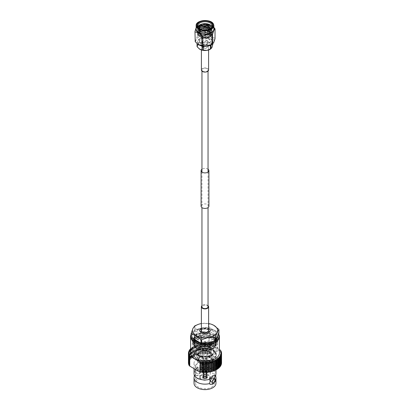 <?xml version="1.0" encoding="UTF-8"?>
<svg xmlns="http://www.w3.org/2000/svg" width="410" height="410" viewBox="0 0 410 410"><rect width="100%" height="100%" fill="white"/><g stroke="black" fill="none" stroke-linecap="round" stroke-linejoin="round"><path stroke-width="0.31" stroke-dasharray="2.05 1.54" d="M202.847 71.253A3.044 1.758 0 0 0 206.163 71.632A3.044 1.758 0 0 0 208.044 70.007A3.044 1.758 0 0 0 207.152 68.767A3.044 1.758 0 0 0 203.837 68.388A3.044 1.758 0 0 0 201.956 70.007A3.044 1.758 0 0 0 202.847 71.253M208.044 306.813A3.044 1.758 0 0 0 207.152 305.568A3.044 1.758 0 0 0 203.837 305.189A3.044 1.758 0 0 0 201.956 306.813M208.044 169.233A3.915 2.26 0 0 0 207.767 169.053A3.915 2.26 0 0 0 201.956 169.233M208.915 206.174A3.915 2.26 0 0 0 207.767 204.575A3.915 2.26 0 0 0 203.503 204.083A3.915 2.26 0 0 0 201.084 206.174M204.021 30.709A1.015 0.584 0 0 0 205.133 31.139A1.015 0.584 0 0 0 206.015 30.56A1.015 0.584 0 0 0 205.979 30.407A1.015 0.584 0 0 0 204.867 29.976A1.015 0.584 0 0 0 203.985 30.56A1.015 0.584 0 0 0 204.021 30.709M203.739 30.755A1.307 0.753 0 0 0 205.169 31.303A1.307 0.753 0 0 0 206.307 30.56A1.307 0.753 0 0 0 206.261 30.366A1.307 0.753 0 0 0 204.831 29.812A1.307 0.753 0 0 0 203.693 30.56A1.307 0.753 0 0 0 203.739 30.755M203.739 30.847A1.307 0.753 0 0 0 205.169 31.401A1.307 0.753 0 0 0 206.307 30.653A1.307 0.753 0 0 0 206.261 30.458A1.307 0.753 0 0 0 204.831 29.904A1.307 0.753 0 0 0 203.693 30.653A1.307 0.753 0 0 0 203.739 30.847M209.028 29.32A4.638 2.68 180 0 1 209.484 29.961A4.638 2.68 180 0 1 209.638 30.653A4.638 2.68 180 0 1 205.605 33.307A4.638 2.68 180 0 1 200.516 31.344A4.638 2.68 180 0 1 200.362 30.653A4.638 2.68 180 0 1 200.972 29.32M200.516 35.608A4.638 2.68 0 0 0 205.605 37.571A4.638 2.68 0 0 0 209.638 34.917A4.638 2.68 0 0 0 209.484 34.225A4.638 2.68 0 0 0 204.395 32.262A4.638 2.68 0 0 0 200.362 34.917A4.638 2.68 0 0 0 200.516 35.608M197.938 26.865A7.252 4.187 0 0 0 197.748 27.813A7.252 4.187 0 0 0 197.999 28.895L197.748 27.865L199.875 25.072L206.876 24.205L212.006 27.388L212.252 28.521L210.125 31.647L203.124 32.954L197.999 30.212L197.748 29.182L199.875 26.389L206.876 25.522L212.006 28.7L212.252 29.838L210.125 32.964L203.124 34.266L197.999 31.524L197.748 30.494L199.875 27.701L206.876 26.84L212.006 30.017L212.252 31.155L210.125 34.281L203.124 35.583L197.999 32.841L197.748 31.811L199.875 29.018L206.876 28.152L212.006 31.334L212.252 32.467L210.125 35.593L203.124 36.9L197.999 34.158L197.748 33.128L199.875 30.335L206.876 29.469L212.006 32.646L212.252 33.784L210.125 36.91L203.124 38.212L197.999 35.475L197.748 34.44L199.875 31.647L206.876 30.786L209.587 31.672A7.252 4.187 0 0 0 204.195 30.755C197.892 32.318 196.851 34.63 201.074 37.689L205.687 38.473C212.108 37.233 213.41 34.968 209.587 31.672M197.994 26.988L197.999 28.895M198.824 29.018L200.536 31.155L199.988 30.837L201.32 31.416A7.252 4.187 0 0 0 210.125 30.77A7.252 4.187 0 0 0 212.252 27.813A7.252 4.187 0 0 0 212.062 26.865M199.988 30.837L198.455 29.212L198.553 27.829M200.536 31.155L205.051 32.19L209.643 31.047L211.637 27.603M207.547 45.935A2.639 1.522 0 0 0 204.657 44.818A2.639 1.522 0 0 0 202.361 46.33A2.639 1.522 0 0 0 202.453 46.725A2.639 1.522 0 0 0 205.343 47.842A2.639 1.522 0 0 0 207.639 46.33A2.639 1.522 0 0 0 207.547 45.935M202.453 41.892A2.639 1.522 180 0 1 202.361 41.497A2.639 1.522 180 0 1 204.657 39.99A2.639 1.522 180 0 1 207.547 41.102A2.639 1.522 180 0 1 207.639 41.497A2.639 1.522 180 0 1 205.343 43.009A2.639 1.522 180 0 1 202.453 41.892M197.051 43.634L197.051 43.255A8.123 4.689 0 0 0 197.159 43.511A8.123 4.689 0 0 0 197.287 43.767L197.287 43.839M199.132 48.79A7.252 4.187 180 0 1 197.999 45.249A7.252 4.187 180 0 1 203.124 42.286A7.252 4.187 180 0 1 210.125 43.368A7.252 4.187 180 0 1 212.006 45.249A7.252 4.187 180 0 1 212.006 47.411A7.252 4.187 180 0 1 210.837 48.816M212.949 43.66L212.949 41.343A8.123 4.689 0 0 0 212.713 40.831L212.713 44.013A8.123 4.689 180 0 1 212.846 44.27A8.123 4.689 180 0 1 212.949 44.526M201.725 45.925L199.875 44.413A7.252 4.187 180 0 1 197.999 42.532A7.252 4.187 180 0 1 197.999 40.37A7.252 4.187 180 0 1 199.163 38.965A7.252 4.187 180 0 1 203.124 37.407A7.252 4.187 180 0 1 210.125 38.494A7.252 4.187 180 0 1 210.837 38.965A7.252 4.187 180 0 1 212.006 42.532A7.252 4.187 180 0 1 206.876 45.495L204.482 46.268M209.546 45.577L206.876 45.495A7.252 4.187 0 0 1 199.875 44.413L197.287 43.767M213.846 29.069A8.846 5.104 0 0 0 213.543 27.747A8.846 5.104 0 0 0 203.847 24.006A8.846 5.104 0 0 0 196.154 29.069M212.354 44.131A9.133 5.274 180 0 0 213.825 42.368A9.133 5.274 0 0 0 213.825 39.637A9.133 5.274 0 0 0 211.457 37.274A9.133 5.274 0 0 0 202.637 35.906A9.133 5.274 0 0 0 196.175 39.637A9.133 5.274 0 0 0 197.61 44.101M214.773 28.351L215.035 38.653M199.721 42.266A5.463 3.157 0 0 0 205.712 44.582A5.463 3.157 0 0 0 210.463 41.451A5.463 3.157 0 0 0 210.279 40.636A5.463 3.157 0 0 0 204.288 38.325A5.463 3.157 0 0 0 199.537 41.451A5.463 3.157 0 0 0 199.721 42.266M199.721 41.82A5.463 3.157 0 0 0 205.712 44.131A5.463 3.157 0 0 0 210.463 41A5.463 3.157 0 0 0 210.279 40.185A5.463 3.157 0 0 0 204.288 37.874A5.463 3.157 0 0 0 199.537 41A5.463 3.157 0 0 0 199.721 41.82M203.083 28.213L206.876 28.316L212.006 31.498L212.252 32.631L210.125 35.762L203.124 37.064L197.999 34.322L197.748 33.292L199.875 30.499L206.876 29.633L212.006 32.81L212.252 33.948L210.125 37.074L203.124 38.376L197.999 35.639L197.748 34.609L199.875 31.811L204.195 30.755M210.643 28.546L212.006 30.181L212.252 31.319L210.125 34.445L203.124 35.747L197.999 33.005L197.748 31.975L199.875 29.182L202.022 28.398M207.373 25.789L212.006 28.864L212.252 30.002L210.125 33.128L203.124 34.43L197.999 31.693L197.748 30.658L199.875 27.865L202.022 27.086M204.262 26.809L205.769 26.85M207.373 27.106L209.336 27.767M209.997 25.487L212.006 27.552L212.252 28.685L210.125 31.811L203.124 33.118L197.999 30.376L197.748 29.346L199.875 26.553L202.022 25.768M201.32 31.416L197.999 29.059L197.999 27.004M199.675 28.756A7.252 4.187 0 0 0 199.875 28.879A7.252 4.187 0 0 0 210.125 28.879A7.252 4.187 0 0 0 210.325 28.756M203.985 28.039A4.638 2.68 180 0 1 206.015 28.039M197.389 35.921L198.107 35.506L198.107 25.774L197.389 26.189L197.389 35.921L196.175 39.637L194.965 41.149M207.163 34.107L208.147 34.255L208.147 24.528L207.163 24.374L207.163 34.107L202.637 35.906L198.107 35.506M214.773 38.084L211.457 37.274L208.147 34.255M213.846 27.752A9.133 5.274 0 0 0 212.354 25.938A9.133 5.274 0 0 0 211.457 25.338A9.133 5.274 0 0 0 202.637 23.975A9.133 5.274 0 0 0 197.646 25.938A9.133 5.274 0 0 0 196.175 27.701A9.133 5.274 0 0 0 196.154 27.752M208.147 24.528L211.457 25.338L213.846 27.301M198.107 25.774L202.637 23.975L207.163 24.374M196.175 27.701L197.646 25.938M212.949 41.343L212.006 42.532L211.058 45.423M207.542 37.843A8.123 4.689 0 0 0 206.655 37.71L206.655 40.892A8.123 4.689 180 0 1 207.542 41.031L207.542 37.843L210.125 38.494L212.713 40.831M199.593 38.801A8.123 4.689 0 0 0 198.942 39.175L198.942 42.358A8.123 4.689 180 0 1 199.593 41.984L199.593 38.801L203.124 37.407L206.655 37.71M197.051 43.255L197.999 40.37L199.163 38.965M198.942 42.358L197.999 45.249L197.051 46.438M206.655 40.892L203.124 42.286L199.593 41.984M212.713 44.013L210.125 43.368L207.542 41.031M211.017 28.254L211.206 29.182L209.387 31.877L203.396 33.025L199.009 30.714L198.794 29.838L199.306 28.505M204.411 26.583L205.62 26.629M210.448 28.679L211.206 30.494L209.387 33.195L203.396 34.343L199.009 32.026L198.794 31.155L200.213 29.023M203.985 27.916L206.015 27.988M209.459 29.161L210.991 30.832L211.206 31.811L209.387 34.512L203.396 35.655L199.009 33.343L198.794 32.467L200.613 30.104L206.604 29.397L210.991 32.149L211.206 33.128L209.387 35.824L203.396 36.972L199.009 34.66L198.794 33.784L200.613 31.416L206.604 30.709L210.991 33.461L211.206 34.44L209.387 37.141L203.396 38.289L201.074 37.689M198.86 28.146L198.799 28.664L198.876 28.157M210.96 28.3L211.206 29.346L209.387 32.041L203.396 33.19L199.009 30.878L198.794 30.002L199.388 28.567M204.298 26.752L205.733 26.804M210.35 28.741L211.206 30.658L209.387 33.359L203.396 34.507L199.009 32.19L198.794 31.319L200.372 29.089M203.452 28.126L208.06 28.639M209.295 29.223L210.991 30.996L211.206 31.975L209.387 34.676L203.396 35.819L199.009 33.507L198.794 32.631L200.613 30.268L206.604 29.561L210.991 32.313L211.206 33.292L209.387 35.993L203.396 37.136L199.009 34.824L198.794 33.948L200.613 31.58L206.604 30.873L210.991 33.625L211.206 34.609L209.387 37.305L205.687 38.473M204.052 27.132A1.015 0.584 180 0 1 204.954 26.752A1.015 0.584 180 0 1 205.912 27.081M201.402 70.007A3.598 2.076 180 0 1 204.528 67.952A3.598 2.076 180 0 1 208.475 69.474A3.598 2.076 180 0 1 208.598 70.007M208.475 45.792A3.598 2.076 180 0 1 208.598 46.33A3.598 2.076 180 0 1 205.471 48.39A3.598 2.076 180 0 1 201.525 46.868A3.598 2.076 180 0 1 201.402 46.33A3.598 2.076 180 0 1 204.528 44.27A3.598 2.076 180 0 1 208.475 45.792M203.339 378.353A2.347 1.358 180 0 1 202.653 377.395A2.347 1.358 180 0 1 204.103 376.144A2.347 1.358 180 0 1 206.66 376.436A2.347 1.358 180 0 1 207.347 377.395A2.347 1.358 180 0 1 205.897 378.65A2.347 1.358 180 0 1 203.339 378.353M203.339 350.324A2.347 1.358 180 0 1 202.653 349.366A2.347 1.358 180 0 1 204.103 348.111A2.347 1.358 180 0 1 206.66 348.403A2.347 1.358 180 0 1 207.347 349.366A2.347 1.358 180 0 1 205.897 350.617A2.347 1.358 180 0 1 203.339 350.324M196.026 354.542A12.689 7.324 180 0 1 192.31 349.366A12.689 7.324 180 0 1 200.147 342.596A12.689 7.324 180 0 1 213.974 344.185A12.689 7.324 180 0 1 217.689 349.366A12.689 7.324 180 0 1 209.853 356.131A12.689 7.324 180 0 1 196.026 354.542M193.059 338.593A12.689 7.324 180 0 1 192.31 336.118A12.689 7.324 180 0 1 200.147 329.348A12.689 7.324 180 0 1 213.974 330.937A12.689 7.324 180 0 1 217.684 335.923M191.321 337.594A13.914 8.036 180 0 1 192.931 332.12A13.914 8.036 180 0 1 214.84 330.439A13.914 8.036 180 0 1 217.069 332.12A13.914 8.036 180 0 1 218.499 334.165M191.075 334.555A14.406 8.318 180 0 1 192.505 332.546A14.406 8.318 180 0 1 215.183 330.803A14.406 8.318 180 0 1 217.495 332.546A14.406 8.318 180 0 1 218.602 333.945M190.594 352.974A14.406 8.318 180 0 1 199.485 345.287A14.406 8.318 180 0 1 215.183 347.091A14.406 8.318 180 0 1 219.406 352.974M211.668 387.142A9.425 5.443 0 0 0 214.425 383.294A9.425 5.443 0 0 0 208.608 378.266A9.425 5.443 0 0 0 198.337 379.445A9.425 5.443 0 0 0 195.575 383.294A9.425 5.443 0 0 0 201.392 388.321A9.425 5.443 0 0 0 211.668 387.142M198.337 362.394A9.425 5.443 180 0 1 211.668 362.394A9.425 5.443 180 0 1 214.425 366.243A9.425 5.443 180 0 1 211.668 370.092A9.425 5.443 180 0 1 201.392 371.27A9.425 5.443 180 0 1 195.575 366.243A9.425 5.443 180 0 1 198.337 362.394L199.157 361.922A8.267 4.771 180 0 1 210.842 361.922A8.267 4.771 180 0 1 210.842 368.672A8.267 4.771 180 0 1 199.157 368.672A8.267 4.771 180 0 1 199.157 361.922L198.337 362.394M215.962 383.294A10.962 6.329 0 0 0 209.197 377.446A10.962 6.329 0 0 0 197.246 378.814A10.962 6.329 0 0 0 194.038 383.294M194.248 376.585A10.962 6.329 180 0 1 194.924 375.324L195.365 375.78A4.874 2.814 -60 0 1 194.924 375.406C195.288 375.975 196.067 375.914 197.246 375.217L200.68 371.998A10.962 6.329 180 0 1 215.752 376.585M200.68 372.085A4.874 2.814 -60 0 1 197.804 375.539A4.874 2.814 -60 0 1 195.365 375.78M197.804 373.336A2.173 1.256 -60 0 1 196.713 373.443A2.173 1.256 -60 0 1 196.38 371.701A2.173 1.256 -60 0 1 197.804 369.784A2.173 1.256 -60 0 1 198.891 369.676A2.173 1.256 -60 0 1 199.224 371.419A2.173 1.256 -60 0 1 197.804 373.336M196.077 368.79A2.173 1.256 120 0 0 194.658 370.707A2.173 1.256 120 0 0 194.991 372.449A2.173 1.256 120 0 0 196.077 372.341A2.173 1.256 120 0 0 197.502 370.425A2.173 1.256 120 0 0 197.169 368.682A2.173 1.256 120 0 0 196.077 368.79M209.32 379.342A4.874 2.814 -60 0 1 212.201 375.893A4.874 2.814 -60 0 1 214.635 375.652A4.874 2.814 -60 0 1 214.727 375.709M211.109 381.756A2.173 1.256 120 0 0 212.201 381.648A2.173 1.256 120 0 0 213.62 379.732A2.173 1.256 120 0 0 213.287 377.984M208.69 367.427A5.222 3.013 180 0 1 203.001 368.077A5.222 3.013 180 0 1 199.778 365.295A5.222 3.013 180 0 1 201.31 363.163A5.222 3.013 180 0 1 206.999 362.512A5.222 3.013 180 0 1 210.222 365.295A5.222 3.013 180 0 1 208.69 367.427M212.754 367.632A10.962 6.329 180 0 1 200.803 369A10.962 6.329 180 0 1 194.038 363.152A10.962 6.329 180 0 1 197.246 358.678A10.962 6.329 180 0 1 209.197 357.305A10.962 6.329 180 0 1 215.962 363.152A10.962 6.329 180 0 1 212.754 367.632M215.962 373.612A10.962 6.329 0 0 0 200.68 367.796L200.075 367.247L197.246 367.263L194.924 371.117A10.962 6.329 0 0 0 194.038 373.612M189.738 366.089L189.835 366.115A16.01 9.24 180 0 1 189.41 365.259A16.01 9.24 180 0 1 189.133 364.377A16.01 9.24 180 0 1 189 363.491A16.01 9.24 180 0 1 189.02 362.599A16.01 9.24 180 0 1 189.189 361.707A16.01 9.24 180 0 1 189.502 360.836A16.01 9.24 180 0 1 189.963 359.98A16.01 9.24 180 0 1 190.563 359.16A16.01 9.24 180 0 1 191.301 358.371A16.01 9.24 180 0 1 192.162 357.633A16.01 9.24 180 0 1 193.146 356.941A16.01 9.24 180 0 1 194.243 356.31A16.01 9.24 180 0 1 195.437 355.742A16.01 9.24 180 0 1 196.718 355.244A16.01 9.24 180 0 1 198.081 354.819A16.01 9.24 180 0 1 199.506 354.476A16.01 9.24 180 0 1 200.982 354.209A16.01 9.24 180 0 1 202.494 354.025A16.01 9.24 180 0 1 204.031 353.927A16.01 9.24 180 0 1 205.579 353.917A16.01 9.24 180 0 1 207.122 353.994A16.01 9.24 180 0 1 208.644 354.153A16.01 9.24 180 0 1 210.13 354.399A16.01 9.24 180 0 1 210.458 354.465L210.243 344.287L219.406 349.448M189.953 366.304A16.01 9.24 180 0 1 189.835 366.115L189.569 365.925M188.954 365.125L189.41 365.259L188.81 364.772M210.079 354.081L209.602 353.594L209.602 344.318L210.079 344.292L210.243 354.25M188.446 362.609A16.559 9.558 180 0 1 188.457 362.378L189.02 362.599L188.498 362.015A16.559 9.558 180 0 1 188.6 361.461L189.189 361.707L188.697 361.102A16.559 9.558 180 0 1 188.897 360.554L189.502 360.836L189.056 360.2A16.559 9.558 180 0 1 189.343 359.662L189.963 359.98L189.558 359.324A16.559 9.558 180 0 1 189.938 358.806L190.563 359.16L190.209 358.478A16.559 9.558 180 0 1 190.671 357.986L191.301 358.371L190.998 357.674A16.559 9.558 180 0 1 191.537 357.212L192.162 357.633L191.916 356.92A16.559 9.558 180 0 1 192.531 356.485L193.146 356.941L192.956 356.218A16.559 9.558 180 0 1 193.643 355.818L194.243 356.31L194.109 355.578A16.559 9.558 180 0 1 194.858 355.219L195.437 355.742L195.36 355.004A16.559 9.558 180 0 1 196.17 354.691L196.718 355.244L196.708 354.501A16.559 9.558 180 0 1 197.558 354.235L198.081 354.819L198.127 354.081A16.559 9.558 180 0 1 199.024 353.861L199.506 354.476L199.614 353.738A16.559 9.558 180 0 1 200.541 353.569L200.982 354.209L201.151 353.476A16.559 9.558 180 0 1 202.099 353.364L202.494 354.025L202.719 353.307A16.559 9.558 180 0 1 203.688 353.246L204.031 353.927L204.313 353.225A16.559 9.558 180 0 1 205.287 353.215L205.579 353.917L205.912 353.23A16.559 9.558 180 0 1 206.881 353.276L207.122 353.994L207.506 353.328A16.559 9.558 180 0 1 208.459 353.425L208.644 354.153L209.074 353.512A16.559 9.558 180 0 1 209.602 353.594M220.749 350.791L220.749 360.098L220.052 360.006A16.01 9.24 180 0 1 220.395 360.621A16.01 9.24 180 0 1 220.749 361.487A16.01 9.24 180 0 1 220.954 362.373A16.01 9.24 180 0 1 221.005 363.265A16.01 9.24 180 0 1 220.913 364.157A16.01 9.24 180 0 1 220.672 365.038A16.01 9.24 180 0 1 220.283 365.904A16.01 9.24 180 0 1 219.755 366.745A16.01 9.24 180 0 1 219.083 367.55A16.01 9.24 180 0 1 218.284 368.313A16.01 9.24 180 0 1 217.361 369.031A16.01 9.24 180 0 1 216.321 369.692A16.01 9.24 180 0 1 215.173 370.291A16.01 9.24 180 0 1 213.933 370.824L213.958 370.814M220.749 360.098L220.395 360.621L221.005 360.328A16.559 9.558 180 0 1 221.226 360.872L220.749 361.487L221.338 361.231A16.559 9.558 180 0 1 221.467 361.784L220.954 362.373L221.523 362.148A16.559 9.558 180 0 1 221.554 362.707L221.005 363.265L221.549 363.07M209.074 353.512L209.074 344.236A16.559 9.558 180 0 1 209.602 344.318M209.074 344.236L208.644 343.975A16.01 9.24 180 0 1 210.13 344.215L210.079 344.292M210.243 344.287L210.13 344.215A16.01 9.24 180 0 1 210.458 344.282M210.458 354.465L220.052 360.006M190.594 348.941A16.01 9.24 180 0 1 191.301 348.192A16.01 9.24 180 0 1 192.162 347.449A16.01 9.24 180 0 1 192.203 347.419A16.01 9.24 180 0 1 193.146 346.763A16.01 9.24 180 0 1 194.243 346.127A16.01 9.24 180 0 1 195.437 345.563A16.01 9.24 180 0 1 196.718 345.061A16.01 9.24 180 0 1 198.081 344.636A16.01 9.24 180 0 1 199.506 344.292A16.01 9.24 180 0 1 200.982 344.026A16.01 9.24 180 0 1 202.494 343.841A16.01 9.24 180 0 1 204.031 343.744A16.01 9.24 180 0 1 205.579 343.734A16.01 9.24 180 0 1 207.122 343.811A16.01 9.24 180 0 1 208.644 343.975L208.459 353.425M220.395 350.437L220.395 360.621M210.13 344.215L210.13 354.399M189.835 355.936L189.835 366.115M188.636 364.223L189.133 364.377L188.549 363.86M188.467 363.301L189 363.491L188.446 362.942M221.492 363.634L220.913 364.157L221.421 363.993M221.272 364.546L220.672 365.038L221.144 364.9M220.898 365.443L220.283 365.904L220.708 365.792M220.375 366.32L220.134 366.653M219.714 367.16L219.411 367.478M218.909 367.96L218.561 368.257M217.982 368.708L217.582 368.99M216.926 369.405L216.485 369.661M188.457 353.102L188.457 362.378M188.498 362.015L188.498 353.056M188.6 352.185L188.6 361.461M188.697 361.102L188.697 352.072M188.897 351.278L188.897 360.554M189.056 360.2L189.056 351.114M189.343 350.386L189.343 359.662M189.558 359.324L189.558 350.181M189.938 349.53L189.938 358.806M190.209 358.478L190.209 349.289M190.594 348.787A16.559 9.558 180 0 1 190.671 348.71L190.671 357.986M190.998 357.674L190.998 348.397A16.559 9.558 180 0 1 191.537 347.936L191.537 357.212M191.916 356.92L191.916 347.644A16.559 9.558 180 0 1 192.531 347.208L192.531 356.485M192.956 356.218L192.956 346.942A16.559 9.558 180 0 1 193.643 346.542L193.643 355.818M194.109 355.578L194.109 346.301A16.559 9.558 180 0 1 194.858 345.943L194.858 355.219M195.36 355.004L195.36 345.727A16.559 9.558 180 0 1 196.17 345.415L196.17 354.691M196.708 354.501L196.708 345.225A16.559 9.558 180 0 1 197.558 344.959L197.558 354.235M198.127 354.081L198.127 344.805A16.559 9.558 180 0 1 199.024 344.584L199.024 353.861M199.614 353.738L199.614 344.461A16.559 9.558 180 0 1 200.541 344.292L200.541 353.569M201.151 353.476L201.151 344.2A16.559 9.558 180 0 1 202.099 344.087L202.099 353.364M202.719 353.307L202.719 344.031A16.559 9.558 180 0 1 203.688 343.969L203.688 353.246M204.313 353.225L204.313 343.949A16.559 9.558 180 0 1 205.287 343.944L205.287 353.215M205.912 353.23L205.912 343.954A16.559 9.558 180 0 1 206.881 344L206.881 353.276M207.506 353.328L207.506 344.051A16.559 9.558 180 0 1 208.459 344.149M221.005 360.328L221.005 351.052M221.226 351.831L221.226 360.872M221.338 361.231L221.338 351.954M221.467 352.81L221.467 361.784M221.523 362.148L221.523 352.872M190.998 348.397L190.671 348.71M192.162 357.633L192.162 347.449L191.537 347.936M192.956 346.942L192.531 347.208M194.109 346.301L193.643 346.542M195.36 345.727L194.858 345.943M196.708 345.225L196.17 345.415M198.127 344.805L197.558 344.959M199.614 344.461L199.024 344.584M201.151 344.2L200.541 344.292M202.719 344.031L202.099 344.087M204.313 343.949L203.688 343.969M205.912 343.954L205.287 343.944M207.506 344.051L206.881 344M215.445 379.742A10.962 6.329 180 0 1 215.076 380.311L214.43 382.248M194.924 375.324C195.883 373.361 195.883 371.962 194.924 371.117M209.32 383.719A4.874 2.814 120 0 0 209.761 384.088A4.874 2.814 120 0 0 209.833 384.129M213.482 382.822A4.874 2.814 120 0 0 215.076 380.398M200.68 367.796C199.721 369.753 199.721 371.158 200.68 371.998M215.076 380.311L214.327 378.589M200.68 367.708A4.874 2.814 120 0 0 200.239 367.339A4.874 2.814 120 0 0 194.924 371.029M215.814 339.952A12.689 7.324 180 0 1 213.841 341.376M201.899 343.221A12.689 7.324 180 0 1 200.71 343.011M216.321 359.508L216.321 369.692M215.173 360.108L215.173 370.291M217.361 358.847L217.361 369.031M218.284 358.13L218.284 368.313M219.083 357.366L219.083 367.55M219.755 356.562L219.755 366.745M220.283 355.721L220.283 365.904M220.672 354.855L220.672 365.038M220.913 353.973L220.913 364.157M221.005 353.082L221.005 363.265M220.954 352.19L220.954 362.373M220.749 351.308L220.749 361.487M208.644 343.975L208.644 354.153M207.122 343.811L207.122 353.994M205.579 343.734L205.579 353.917M204.031 343.744L204.031 353.927M202.494 343.841L202.494 354.025M200.982 344.026L200.982 354.209M199.506 344.292L199.506 354.476M198.081 344.636L198.081 354.819M196.718 345.061L196.718 355.244M195.437 345.563L195.437 355.742M194.243 346.127L194.243 356.31M193.146 346.763L193.146 356.941M191.301 348.192L191.301 358.371M190.563 348.977L190.563 359.16M189.963 349.802L189.963 359.98M189.502 350.652L189.502 360.836M189.189 351.524L189.189 361.707M189.02 352.415L189.02 362.599M189 353.307L189 363.491M189.133 354.199L189.133 364.377M189.41 355.075L189.41 365.259M213.933 360.641L213.933 370.824M205.881 362.194L205.082 362.261L206.245 364.27L205.881 362.194M206.65 363.644L205.963 361.753L206.65 361.748C207.475 363.127 207.475 363.757 206.65 363.644L207.127 363.762L206.245 364.27L206.245 365.956A1.245 0.717 180 0 1 205.933 366.432A1.245 0.717 180 0 1 204.118 366.463A1.245 0.717 180 0 1 204.067 366.432A1.245 0.717 180 0 1 203.755 365.956A1.245 0.717 180 0 1 204.523 365.289A1.245 0.717 180 0 1 205.881 365.443A1.245 0.717 180 0 1 206.245 365.956M204.118 360.472L203.913 360.354A1.537 0.887 180 0 1 203.913 359.098A1.537 0.887 180 0 1 206.086 359.098A1.537 0.887 180 0 1 206.086 360.354A1.537 0.887 180 0 1 203.913 360.354L204.118 360.472A1.245 0.717 0 0 0 205.881 360.472A1.245 0.717 0 0 0 206.245 359.959A1.245 0.717 0 0 0 205.881 359.452A1.245 0.717 0 0 0 204.523 359.293A1.245 0.717 0 0 0 203.755 359.959A1.245 0.717 0 0 0 204.118 360.472M206.466 369.641L206.937 369.369L206.286 376.749L205.928 376.954L206.466 369.641L206.209 369.056L205.83 369.272L205.84 376.903L206.199 376.698L206.302 369L206.65 368.8L206.937 369.369A2.332 1.348 180 0 1 207.337 370.122A2.332 1.348 180 0 1 207.332 370.184A2.332 1.348 180 0 1 206.937 370.871L206.404 370.414L205.928 377.923L206.286 378.128L206.937 370.871L206.302 371.24A2.332 1.348 180 0 1 203.698 371.24L203.35 370.707L203.063 370.871A2.332 1.348 180 0 1 202.668 370.184A2.332 1.348 180 0 1 202.668 370.122A2.332 1.348 180 0 1 203.063 369.369L203.698 369A2.332 1.348 180 0 1 206.302 369L206.65 368.8M204.159 376.903L204.17 369.272L203.591 368.785L203.806 376.698L204.159 376.903A1.256 0.723 180 0 1 205.84 376.903M203.698 369L204.17 369.272L203.534 369.641L204.072 376.954L203.714 376.749L203.063 369.369L203.534 369.641M203.35 370.707L203.063 370.871L203.714 378.128L204.072 377.923A1.256 0.723 180 0 1 203.749 377.461A1.256 0.723 180 0 1 204.072 376.954M204.072 377.923L203.534 370.599L203.79 370.45L204.17 370.968L204.159 377.974L203.806 378.179L203.698 371.24L204.17 370.968M203.063 370.871L203.79 370.45M203.76 369.641A1.758 1.015 180 0 1 203.247 368.959A1.758 1.015 180 0 1 204.303 367.99A1.758 1.015 180 0 1 206.24 368.206A1.758 1.015 180 0 1 206.758 368.959A1.758 1.015 180 0 1 205.646 369.866A1.758 1.015 180 0 1 203.76 369.641M206.65 358.77A2.332 1.348 180 0 1 207.337 359.724A2.332 1.348 180 0 1 205.892 360.969A2.332 1.348 180 0 1 203.35 360.677A2.332 1.348 180 0 1 202.668 359.724A2.332 1.348 180 0 1 204.108 358.478A2.332 1.348 180 0 1 206.65 358.77M205.928 376.954A1.256 0.723 180 0 1 206.256 377.461A1.256 0.723 180 0 1 205.928 377.923M206.286 376.749A1.758 1.015 180 0 1 206.753 377.482A1.758 1.015 180 0 1 206.286 378.128M205.84 377.974L205.83 370.968L206.302 371.24L206.199 378.179L205.84 377.974A1.256 0.723 180 0 1 204.159 377.974M206.199 378.179A1.758 1.015 180 0 1 203.806 378.179M203.714 378.128A1.758 1.015 180 0 1 203.247 377.482A1.758 1.015 180 0 1 203.714 376.749M203.806 376.698A1.758 1.015 180 0 1 206.199 376.698M205.83 370.968L206.466 370.599L206.937 370.871M200.48 362.804A6.396 3.69 180 0 1 198.604 360.195A6.396 3.69 180 0 1 202.555 356.782A6.396 3.69 180 0 1 209.52 357.582A6.396 3.69 180 0 1 211.396 360.195A6.396 3.69 180 0 1 207.445 363.603A6.396 3.69 180 0 1 200.48 362.804M200.48 356.628A6.396 3.69 180 0 1 199.573 355.967A6.396 3.69 180 0 1 198.604 354.02A6.396 3.69 180 0 1 202.555 350.606A6.396 3.69 180 0 1 209.52 351.406A6.396 3.69 180 0 1 211.396 354.02A6.396 3.69 180 0 1 210.427 355.967A6.396 3.69 180 0 1 200.48 356.628M198.865 355.065A8.677 5.012 180 0 1 197.635 354.173A8.677 5.012 180 0 1 199.603 347.598A8.677 5.012 180 0 1 211.135 347.982A8.677 5.012 180 0 1 212.37 354.173A8.677 5.012 180 0 1 198.865 355.065M211.678 347.67A9.445 5.453 180 0 1 214.189 350.268A9.445 5.453 180 0 1 209.602 356.285A9.445 5.453 180 0 1 198.322 355.378A9.445 5.453 180 0 1 195.811 350.268A9.445 5.453 180 0 1 202.422 346.281A9.445 5.453 180 0 1 211.678 347.67M212.539 350.222A10.66 6.155 180 0 1 215.373 353.159A10.66 6.155 180 0 1 210.192 359.944A10.66 6.155 180 0 1 197.466 358.924A10.66 6.155 180 0 1 194.627 353.159A10.66 6.155 180 0 1 202.089 348.654A10.66 6.155 180 0 1 212.539 350.222A10.634 6.14 180 0 1 215.352 353.159A10.634 6.14 180 0 1 210.181 359.934A10.634 6.14 180 0 1 197.476 358.914A10.634 6.14 180 0 1 194.647 353.159A10.634 6.14 180 0 1 202.094 348.664A10.634 6.14 180 0 1 212.523 350.227M213.021 349.94A11.342 6.55 180 0 1 216.342 354.573A11.342 6.55 180 0 1 209.341 360.621A11.342 6.55 180 0 1 196.979 359.201A11.342 6.55 180 0 1 193.658 354.573A11.342 6.55 180 0 1 200.659 348.52A11.342 6.55 180 0 1 213.021 349.94M213.021 351.052A11.342 6.55 180 0 1 216.342 355.685A11.342 6.55 180 0 1 209.341 361.733A11.342 6.55 180 0 1 196.979 360.313A11.342 6.55 180 0 1 193.658 355.685A11.342 6.55 180 0 1 200.659 349.633A11.342 6.55 180 0 1 213.021 351.052M210.714 352.385A8.077 4.664 180 0 1 213.077 355.685A8.077 4.664 180 0 1 208.09 359.995A8.077 4.664 180 0 1 199.286 358.981A8.077 4.664 180 0 1 196.923 355.685A8.077 4.664 180 0 1 201.91 351.375A8.077 4.664 180 0 1 210.714 352.385M210.714 356.28A8.077 4.664 180 0 1 213.077 359.58A8.077 4.664 180 0 1 213.072 359.734A8.077 4.664 180 0 1 207.967 363.916A8.077 4.664 180 0 1 199.286 362.876A8.077 4.664 180 0 1 196.928 359.734A8.077 4.664 180 0 1 196.923 359.58A8.077 4.664 180 0 1 201.91 355.27A8.077 4.664 180 0 1 210.714 356.28M212.892 345.128A11.162 6.442 180 0 1 216.162 349.684A11.162 6.442 180 0 1 209.269 355.634A11.162 6.442 180 0 1 197.107 354.24A11.162 6.442 180 0 1 193.838 349.684A11.162 6.442 180 0 1 200.731 343.729A11.162 6.442 180 0 1 212.892 345.128M212.892 350.012A11.162 6.442 180 0 1 216.162 354.568A11.162 6.442 180 0 1 209.269 360.523A11.162 6.442 180 0 1 197.107 359.124A11.162 6.442 180 0 1 193.838 354.568A11.162 6.442 180 0 1 200.731 348.618A11.162 6.442 180 0 1 212.892 350.012M198.322 355.429A9.445 5.453 180 0 1 195.811 350.319A9.445 5.453 180 0 1 202.422 346.327A9.445 5.453 180 0 1 211.678 347.721A9.445 5.453 180 0 1 214.189 350.319A9.445 5.453 180 0 1 209.602 356.336A9.445 5.453 180 0 1 198.322 355.429M210.007 351.678A7.083 4.09 180 0 1 211.734 355.829A7.083 4.09 180 0 1 199.993 357.458A7.083 4.09 180 0 1 198.266 355.829A7.083 4.09 180 0 1 201.305 351.083A7.083 4.09 180 0 1 210.007 351.678M211.135 348.034A8.677 5.012 180 0 1 213.256 353.118A8.677 5.012 180 0 1 198.865 355.116A8.677 5.012 180 0 1 196.744 353.118A8.677 5.012 180 0 1 200.469 347.301A8.677 5.012 180 0 1 211.135 348.034M200.48 357.182A6.396 3.69 180 0 1 198.604 354.568A6.396 3.69 180 0 1 202.555 351.16A6.396 3.69 180 0 1 209.52 351.959A6.396 3.69 180 0 1 211.396 354.568A6.396 3.69 180 0 1 207.445 357.981A6.396 3.69 180 0 1 200.48 357.182M200.48 352.292A6.396 3.69 180 0 1 198.604 349.684A6.396 3.69 180 0 1 202.555 346.271A6.396 3.69 180 0 1 209.52 347.07A6.396 3.69 180 0 1 211.396 349.684A6.396 3.69 180 0 1 207.445 353.092A6.396 3.69 180 0 1 200.48 352.292M201.771 332.864A4.059 2.342 0 0 0 202.13 333.099L201.31 332.623L202.13 333.099A4.059 2.342 0 0 0 207.87 333.099A4.059 2.342 0 0 0 208.229 332.864M201.377 328.323A5.222 3.013 180 0 1 208.623 328.323M208.623 330.383A4.059 2.342 0 0 0 207.87 329.784A4.059 2.342 0 0 0 201.377 330.383M202.13 346.137A4.059 2.342 180 0 1 200.941 344.477A4.059 2.342 180 0 1 203.447 342.314A4.059 2.342 180 0 1 207.87 342.821A4.059 2.342 180 0 1 209.059 344.477A4.059 2.342 180 0 1 206.553 346.645A4.059 2.342 180 0 1 202.13 346.137M212.472 330.921A10.568 6.099 180 0 1 215.568 335.236A10.568 6.099 180 0 1 209.044 340.869A10.568 6.099 180 0 1 197.528 339.547A10.568 6.099 180 0 1 194.432 335.236A10.568 6.099 180 0 1 200.956 329.599A10.568 6.099 180 0 1 212.472 330.921M195.35 339.916A10.568 6.099 180 0 1 194.432 337.43A10.568 6.099 180 0 1 196.646 333.694A10.568 6.099 180 0 1 212.472 333.115A10.568 6.099 180 0 1 213.354 333.694A10.568 6.099 180 0 1 215.568 337.43A10.568 6.099 180 0 1 212.826 341.53M209.156 343.037A10.568 6.099 180 0 1 200.69 343.001M216.454 339.27L213.323 342.996L206.963 344.943C203.032 345.363 199.614 344.825 196.697 343.329L193.141 339.07L195.503 334.545L204.303 331.931L213.728 334.063L217.023 337.348M216.629 338.194L216.393 337.23L216.562 338.368M217.274 337.978L216.372 342.417L211.345 345.773A12.689 7.324 180 0 1 201.992 346.547L211.996 344.743L216.664 339.003M198.435 349.832A11.367 6.565 180 0 1 196.964 349.12A11.367 6.565 180 0 1 196.964 339.839A11.367 6.565 180 0 1 213.036 339.839A11.367 6.565 180 0 1 211.565 349.832A11.367 6.565 180 0 1 198.435 349.832L196.692 349.002C194.396 347.629 193.315 345.984 193.448 344.077C194.417 340.044 198.419 337.907 205.456 337.671C201.141 337.138 197.538 337.681 194.647 339.311A12.689 7.324 180 0 1 202.581 336.354L196.026 338.204L192.31 343.17L196.026 348.141L205 350.073L213.974 347.716L217.689 342.324L213.974 336.933L205 334.575L196.026 336.513L192.31 341.479L196.026 346.45L205 348.382L213.974 346.025L217.689 340.633L213.974 335.242L205 332.884L196.026 334.821L192.31 339.787L196.026 344.759L201.992 346.547M194.647 339.311L192.31 343.375L196.026 348.346L205 350.278L213.974 347.921L217.689 342.529L213.974 337.138L205 334.78L196.026 336.718L192.31 341.684L196.026 346.655L205 348.587L213.974 346.23L217.689 340.838L213.974 335.447L205 333.089L196.026 335.026L192.31 339.992L196.026 344.964C200.664 347.224 205.769 347.495 211.345 345.773M198.189 349.735L205.046 350.965L211.975 349.668L217.233 344.39L213.815 338.609C210.699 336.784 206.953 336.031 202.581 336.354M218.776 329.414L218.776 332.935A14.34 8.282 180 0 1 218.925 333.248M208.987 323.762A14.34 8.282 0 0 0 208.439 323.674L208.439 327.195A14.34 8.282 180 0 1 208.987 327.277L208.987 323.762L211.924 324.443M194.658 325.976L194.658 329.496A14.34 8.282 180 0 1 195.063 329.266L195.063 325.745M208.623 323.551A12.561 7.252 0 0 0 201.751 323.49A12.561 7.252 0 0 0 201.377 323.551M191.075 337.22L194.658 329.496M197.907 324.505L201.751 323.49L208.439 323.674M195.063 329.266L208.439 327.195M208.987 327.277L218.776 332.935M193.448 344.077L196.826 348.838L205 350.581L213.174 348.418L216.562 343.483L213.174 338.552L205 336.39L196.826 338.132L193.438 342.637L196.826 347.147L205 348.889L213.174 346.727L216.562 341.791L213.174 336.861L205 334.698L196.826 336.441L193.438 340.946L196.826 345.456L205 347.198L213.174 345.035L216.562 340.1L213.174 335.17L205 333.007L196.826 334.75L193.438 339.255L196.826 343.764L205 345.507L213.174 343.344L216.48 339.239M216.562 338.342L216.393 337.23M205.456 337.671L196.826 339.398L193.438 343.908L196.826 348.418L205 350.16L213.174 347.993L216.562 343.062L213.174 338.132L205 335.964L196.826 337.707L193.438 342.217L196.826 346.727L205 348.469L213.174 346.301L216.562 341.371L213.174 336.441L205 334.273L196.826 336.015L193.438 340.526L196.826 345.035L205 346.778L213.174 344.61L216.562 339.68L213.174 334.75L205 332.582L196.826 334.324L193.438 338.834L196.826 343.344L205 345.087L206.963 344.943M208.044 305.675A3.623 2.091 0 0 0 207.562 305.332A3.623 2.091 0 0 0 201.956 305.675M208.623 330.496A3.623 2.091 0 0 0 207.562 329.015A3.623 2.091 0 0 0 203.611 328.559A3.623 2.091 0 0 0 201.377 330.496M196.154 25.681A8.846 5.104 180 0 1 203.847 20.618A8.846 5.104 180 0 1 213.543 24.359M208.485 379.409A4.93 2.844 180 0 1 201.515 379.409A4.93 2.844 180 0 1 201.515 375.381A4.93 2.844 180 0 1 208.485 375.381A4.93 2.844 180 0 1 208.485 379.409M201.31 375.027A5.222 3.013 0 0 0 199.778 377.159A5.222 3.013 0 0 0 203.001 379.942A5.222 3.013 0 0 0 208.69 379.291A5.222 3.013 0 0 0 210.222 377.159A5.222 3.013 0 0 0 206.999 374.376A5.222 3.013 0 0 0 201.31 375.027M210.156 357.218A7.288 4.208 180 0 1 210.156 363.168A7.288 4.208 180 0 1 199.844 363.168A7.288 4.208 180 0 1 199.844 357.218A7.288 4.208 180 0 1 210.156 357.218M208.044 70.007L208.044 71.114M208.044 172.072L208.044 207.593M201.956 70.007L201.956 71.114M201.956 172.072L201.956 207.593M206.015 29.925L206.015 30.56M209.638 30.653L209.638 34.917M209.643 31.047L210.125 30.77M202.361 41.497L202.361 46.33M210.463 41.451L210.463 41M197.748 27.813L197.748 25.917M212.252 27.813L212.252 25.917M199.537 41.451L199.537 41M207.639 41.497L207.639 46.33M210.125 28.879L210.535 28.639M199.875 28.879L199.465 28.639M200.362 30.653L200.362 34.917M203.985 29.925L203.985 30.56M208.598 49.964L208.598 46.33M201.402 49.964L201.402 46.33M202.653 349.366L202.653 377.395M192.31 336.118L192.31 349.366M217.069 332.12L217.495 332.546M214.425 366.243L214.425 383.294M210.842 361.922L211.668 362.394M196.713 373.443L194.991 372.449M210.222 365.295L210.222 377.159L208.634 379.424C206.553 380.465 204.349 380.567 202.007 379.737C200.51 379.045 199.772 378.184 199.778 377.159L199.778 365.295M194.038 368.667L194.038 363.152M215.962 369.938L215.962 363.152M195.575 366.243L195.575 383.294M198.891 369.676L197.169 368.682M192.931 332.12L192.505 332.546M217.689 336.118L217.689 349.366M207.347 349.366L207.347 377.395M205.963 361.753L205.082 362.261M205.933 366.432L205 367.042L204.067 366.432M203.749 377.461L203.247 368.959M203.755 359.959L203.755 365.956M207.337 359.724L207.337 370.122M202.668 359.724L202.668 370.122M206.245 359.959L206.245 363.034M206.753 377.482L207.332 370.184M203.247 377.482L202.668 370.184M206.256 377.461L206.758 368.959M203.596 370.414L203.14 370.676M206.409 368.785L205.958 369.051M198.604 354.02L198.604 360.195M199.573 355.967L197.635 354.173M214.189 350.268L215.373 353.159M216.342 354.573L216.342 355.685M213.077 355.685L213.077 359.58M213.072 359.734C213.149 363.993 204.047 366.099 199.45 363.209C197.886 362.291 197.046 361.128 196.928 359.734M196.923 355.685L196.923 359.58M193.658 354.573L193.658 355.685M195.811 350.268L194.627 353.159M210.427 355.967L212.37 354.173M211.396 354.02L211.396 360.195M216.162 349.684L216.162 354.568M195.811 350.319L194.647 353.159M211.734 355.829L213.256 353.118M198.604 349.684L198.604 354.568M211.396 349.684L211.396 354.568M198.266 355.829L196.744 353.118M214.189 350.319L215.352 353.159M193.838 349.684L193.838 354.568M200.941 331.439L200.941 344.477M215.568 335.236L215.568 337.43M213.354 333.694L214.773 334.75M211.565 349.832L211.975 349.668M196.646 333.694L195.503 334.545M194.432 335.236L194.432 337.43M209.059 331.439L209.059 344.477M207.87 333.099L208.69 332.623M193.438 344.328L193.438 343.908M216.562 343.483L216.562 343.062M193.438 342.637L193.438 342.217M216.562 341.791L216.562 341.371M193.438 340.946L193.438 340.526M216.562 340.1L216.562 339.68M193.438 339.255L193.438 338.834"/><path stroke-width="0.61" d="M201.956 207.593L201.956 306.813A3.044 1.758 0 0 0 202.847 308.059A3.044 1.758 0 0 0 206.163 308.438A3.044 1.758 0 0 0 208.044 306.813L208.044 207.593M201.956 169.233A3.915 2.26 0 0 0 201.084 170.652A3.915 2.26 0 0 0 202.232 172.251A3.915 2.26 0 0 0 206.496 172.738A3.915 2.26 0 0 0 208.915 170.652A3.915 2.26 0 0 0 208.044 169.233M201.084 170.652L201.084 206.174A3.915 2.26 0 0 0 202.232 207.773A3.915 2.26 0 0 0 206.496 208.26A3.915 2.26 0 0 0 208.915 206.174L208.915 170.652M205.912 27.081A1.015 0.584 180 0 1 205.948 27.132A1.015 0.584 180 0 1 205.979 27.188A1.015 0.584 180 0 1 206.015 27.337A1.015 0.584 180 0 1 205.133 27.921A1.015 0.584 180 0 1 204.021 27.49A1.015 0.584 180 0 1 203.985 27.337A1.015 0.584 180 0 1 204.052 27.132L204.595 26.301L205.42 26.327L204.595 26.301M197.435 26.614A7.831 4.52 180 0 1 202.976 21.079A7.831 4.52 180 0 1 212.564 24.272A7.831 4.52 180 0 1 210.535 28.639A7.831 4.52 180 0 1 199.465 28.639A7.831 4.52 180 0 1 197.435 26.614M210.325 28.756A7.252 4.187 0 0 0 212.252 25.917A7.252 4.187 0 0 0 212.006 24.836A7.252 4.187 0 0 0 204.052 21.766A7.252 4.187 0 0 0 197.748 25.917A7.252 4.187 0 0 0 197.999 26.998L199.875 25.235L206.876 24.369L209.997 25.487M212.062 26.865A7.252 4.187 0 0 0 212.006 26.727A7.252 4.187 0 0 0 204.877 23.626A7.252 4.187 0 0 0 197.938 26.865M211.637 27.603L211.509 27.224L204.692 24.036L197.994 26.988M197.287 43.839L197.287 46.95A8.123 4.689 180 0 1 197.159 46.694A8.123 4.689 180 0 1 197.051 46.438L197.051 43.634M203.345 50.071A8.123 4.689 180 0 1 202.458 49.938L202.458 46.75A8.123 4.689 0 0 0 203.345 46.889L203.345 50.071L206.876 50.374A7.252 4.187 180 0 0 210.837 48.816L211.058 48.605A8.123 4.689 180 0 1 210.407 48.98L210.407 45.797A8.123 4.689 0 0 0 211.058 45.423L211.058 48.605L212.006 47.411L212.949 43.66M195.227 41.718L194.965 31.416L195.227 41.718L198.542 44.731A9.133 5.274 0 0 0 207.363 46.094L211.893 44.295L211.893 34.563L207.363 34.163A9.133 5.274 0 0 0 213.825 30.432A9.133 5.274 0 0 0 213.846 27.752M196.154 27.752A9.133 5.274 0 0 0 196.175 30.432A9.133 5.274 0 0 0 198.542 32.795L195.227 31.985M196.457 30.386A8.846 5.104 0 0 0 206.153 34.132A8.846 5.104 0 0 0 213.846 29.069L213.846 25.681A8.846 5.104 180 0 1 206.153 30.745A8.846 5.104 180 0 1 196.457 27.004A8.846 5.104 180 0 1 196.154 25.681L196.154 29.069A8.846 5.104 0 0 0 196.457 30.386M202.837 45.694L201.853 45.541L201.853 35.813L202.837 35.962L202.837 45.694L207.363 46.094A9.133 5.274 180 0 0 212.354 44.131L213.825 42.368L215.035 38.653L215.035 28.92L213.825 30.432L212.611 34.148L212.611 43.88L211.893 44.295M202.022 28.398L203.083 28.213M202.022 27.086L204.262 26.809M205.769 26.85L207.373 27.106M209.336 27.767L210.643 28.546M202.022 25.768L207.373 25.789M197.999 26.998A7.252 4.187 0 0 0 199.675 28.756M200.972 29.32A4.638 2.68 180 0 1 203.985 28.039M206.015 28.039A4.638 2.68 180 0 1 209.028 29.32M197.61 44.101A9.133 5.274 0 0 0 197.646 44.131A9.133 5.274 0 0 0 198.542 44.731L201.853 45.541M201.853 35.813L198.542 32.795A9.133 5.274 0 0 0 207.363 34.163L202.837 35.962M215.035 28.92L213.846 27.301M194.965 31.416L196.175 27.701M211.893 34.563L212.611 34.148M204.482 46.268L203.345 46.889M202.458 46.75L201.725 45.925M210.407 45.797L209.546 45.577M210.407 48.98L206.876 50.374A7.252 4.187 180 0 1 199.875 49.287A7.252 4.187 180 0 1 199.163 48.816A7.252 4.187 180 0 1 199.132 48.79M197.287 46.95L199.875 49.287L202.458 49.938M198.553 27.829L200.613 26.158L206.604 25.446L211.017 28.254M199.306 28.505L200.613 27.47L204.411 26.583M205.62 26.629L206.604 26.763L210.448 28.679M200.213 29.023L203.985 27.916M206.015 27.988L209.459 29.161M198.876 28.157L200.613 26.322L206.604 25.615L210.96 28.3M199.388 28.567L200.613 27.634L204.298 26.752M205.733 26.804L210.35 28.741M200.372 29.089L203.452 28.126M208.06 28.639L209.295 29.223M200.136 26.44L198.86 28.146M208.598 49.964L208.598 70.007A3.598 2.076 180 0 1 205.471 72.068A3.598 2.076 180 0 1 201.525 70.546A3.598 2.076 180 0 1 201.402 70.007L201.402 49.964M200.71 343.011A12.689 7.324 180 0 1 196.026 341.299A12.689 7.324 180 0 1 193.059 338.593M218.499 334.165A13.914 8.036 180 0 1 211.857 343.108A13.914 8.036 180 0 1 195.16 341.796A13.914 8.036 180 0 1 191.321 337.594M218.602 333.945A14.406 8.318 180 0 1 219.406 336.687A14.406 8.318 180 0 1 210.514 344.369A14.406 8.318 180 0 1 194.817 342.565A14.406 8.318 180 0 1 190.594 336.687A14.406 8.318 180 0 1 191.075 334.555M219.406 336.687L219.406 352.974A14.406 8.318 180 0 1 210.514 360.656A14.406 8.318 180 0 1 194.817 358.853A14.406 8.318 180 0 1 190.594 352.974L190.594 336.687M214.43 382.248L212.754 384.17L209.925 384.185L209.32 383.632A10.962 6.329 180 0 1 194.038 377.815L194.038 383.294A10.962 6.329 0 0 0 200.803 389.141A10.962 6.329 0 0 0 212.754 387.768A10.962 6.329 0 0 0 215.962 383.294L215.962 377.815A10.962 6.329 180 0 1 215.445 379.742M194.038 377.815A10.962 6.329 180 0 1 194.248 376.585L194.248 374.842A10.962 6.329 0 0 0 209.32 379.429L212.754 376.211C213.933 375.519 214.712 375.452 215.076 376.021L215.076 376.108A10.962 6.329 0 0 0 215.752 374.842A10.962 6.329 0 0 0 215.962 373.612L215.962 369.938M215.009 378.983L213.287 377.984A2.173 1.256 120 0 0 212.201 378.097A2.173 1.256 120 0 0 210.776 380.014A2.173 1.256 120 0 0 211.109 381.756L212.831 382.75A2.173 1.256 -60 0 1 212.498 381.008A2.173 1.256 -60 0 1 213.923 379.091A2.173 1.256 -60 0 1 215.009 378.983A2.173 1.256 -60 0 1 215.342 380.726A2.173 1.256 -60 0 1 213.923 382.643A2.173 1.256 -60 0 1 212.831 382.75M194.038 368.667L194.038 373.612A10.962 6.329 0 0 0 194.248 374.842M199.542 371.844L200.244 371.942L200.244 362.491L199.542 361.661L189.738 356.126L189.738 366.089L199.542 371.844A16.01 9.24 180 0 0 200.608 372.044L200.244 371.942M189.097 365.433L189.569 365.925L189.569 356.131L189.097 356.157L189.097 365.433A16.559 9.558 180 0 1 188.954 365.125L188.954 355.849A16.559 9.558 180 0 0 189.097 356.157M200.244 362.491L200.608 361.861A16.01 9.24 180 0 1 199.542 361.661M189.569 356.131L189.835 355.936A16.01 9.24 180 0 1 189.41 355.075L188.954 355.849M219.406 349.448L220.749 350.791M220.052 349.822A16.01 9.24 180 0 1 220.395 350.437L220.749 350.652M221.549 353.794A16.559 9.558 180 0 1 221.492 354.358L221.492 363.634A16.559 9.558 180 0 0 221.549 363.07L221.549 353.794L221.005 353.082L221.554 353.43A16.559 9.558 180 0 0 221.523 352.872L220.954 352.19L221.467 352.513A16.559 9.558 180 0 0 221.338 351.954L220.749 351.308L221.226 351.595A16.559 9.558 180 0 0 221.005 351.052L220.395 350.437A16.01 9.24 180 0 1 220.749 351.308A16.01 9.24 180 0 1 220.954 352.19A16.01 9.24 180 0 1 221.005 353.082A16.01 9.24 180 0 1 220.913 353.973A16.01 9.24 180 0 1 220.672 354.855A16.01 9.24 180 0 1 220.283 355.721A16.01 9.24 180 0 1 219.755 356.562A16.01 9.24 180 0 1 219.083 357.366A16.01 9.24 180 0 1 218.284 358.13A16.01 9.24 180 0 1 217.361 358.847A16.01 9.24 180 0 1 216.321 359.508A16.01 9.24 180 0 1 215.173 360.108A16.01 9.24 180 0 1 213.933 360.641L214.502 361.328A16.559 9.558 180 0 0 215.276 360.995L215.276 370.271A16.559 9.558 180 0 1 214.502 370.604L213.933 370.824A16.01 9.24 180 0 1 213.871 370.85A16.01 9.24 180 0 1 212.611 371.286A16.01 9.24 180 0 1 211.217 371.67A16.01 9.24 180 0 1 209.761 371.978A16.01 9.24 180 0 1 208.265 372.203A16.01 9.24 180 0 1 206.737 372.341A16.01 9.24 180 0 1 205.195 372.398A16.01 9.24 180 0 1 203.647 372.362A16.01 9.24 180 0 1 202.115 372.244A16.01 9.24 180 0 1 200.608 372.044L200.608 361.861L200.608 372.044M188.954 364.89L188.81 355.496L189.41 355.075A16.01 9.24 180 0 1 189.133 354.199A16.01 9.24 180 0 1 189 353.307A16.01 9.24 180 0 1 189.02 352.415A16.01 9.24 180 0 1 189.189 351.524A16.01 9.24 180 0 1 189.502 350.652A16.01 9.24 180 0 1 189.963 349.802A16.01 9.24 180 0 1 190.563 348.977A16.01 9.24 180 0 1 190.594 348.941M213.871 370.85L213.933 360.641A16.01 9.24 180 0 1 212.611 361.102A16.01 9.24 180 0 1 211.217 361.492A16.01 9.24 180 0 1 209.761 361.794A16.01 9.24 180 0 1 208.265 362.02A16.01 9.24 180 0 1 206.737 362.158A16.01 9.24 180 0 1 205.195 362.214A16.01 9.24 180 0 1 203.647 362.184A16.01 9.24 180 0 1 202.115 362.061A16.01 9.24 180 0 1 200.608 361.861M213.933 370.824L213.979 370.804A16.559 9.558 180 0 1 213.144 371.096L212.595 371.27A16.559 9.558 180 0 1 211.719 371.511L211.14 371.655A16.559 9.558 180 0 1 210.227 371.844L209.623 371.952A16.559 9.558 180 0 1 208.685 372.095L208.07 372.167A16.559 9.558 180 0 1 207.111 372.254L206.486 372.295A16.559 9.558 180 0 1 205.512 372.331L204.887 372.331A16.559 9.558 180 0 1 203.913 372.311L203.288 372.28A16.559 9.558 180 0 1 202.325 372.208L201.705 372.142A16.559 9.558 180 0 1 200.762 372.013M188.81 364.772A16.559 9.558 180 0 1 188.636 364.223L188.636 354.947A16.559 9.558 180 0 0 188.81 355.496M188.636 363.936L188.549 363.86A16.559 9.558 180 0 1 188.467 363.301L188.467 354.025A16.559 9.558 180 0 0 188.549 354.583L189.133 354.199L188.636 354.947M188.467 362.963L188.446 362.942A16.559 9.558 180 0 1 188.446 362.773A16.559 9.558 180 0 1 188.446 362.609M221.554 353.43L221.549 362.717M221.144 355.624A16.559 9.558 180 0 1 220.898 356.167L220.898 365.443A16.559 9.558 180 0 0 221.144 364.9L221.144 355.624L220.672 354.855L221.272 355.27A16.559 9.558 180 0 0 221.421 354.717L221.421 363.993A16.559 9.558 180 0 1 221.272 364.546L221.144 364.654M220.134 357.377A16.559 9.558 180 0 1 219.714 357.884L219.714 367.16A16.559 9.558 180 0 0 220.134 366.653L220.134 357.377L219.755 356.562L220.375 357.043A16.559 9.558 180 0 0 220.708 356.515L220.708 365.792A16.559 9.558 180 0 1 220.375 366.32L219.755 366.745M219.714 367.16L219.083 367.55M218.561 358.981A16.559 9.558 180 0 1 217.982 359.432L217.982 368.708A16.559 9.558 180 0 0 218.561 368.257L218.284 358.13L218.909 358.683A16.559 9.558 180 0 0 219.411 358.202L219.411 367.478A16.559 9.558 180 0 1 218.909 367.96L218.284 368.313M217.982 368.708L217.361 369.031M216.485 360.385A16.559 9.558 180 0 1 215.762 360.764L215.762 370.04A16.559 9.558 180 0 0 216.485 369.661L216.321 359.508L216.926 360.129A16.559 9.558 180 0 0 217.582 359.713L217.582 368.99A16.559 9.558 180 0 1 216.926 369.405L216.321 369.692M213.979 361.528A16.559 9.558 180 0 1 213.144 361.82L213.144 371.096M212.595 371.27L212.595 361.994A16.559 9.558 180 0 1 211.719 362.235L211.719 371.511M211.14 371.655L211.14 362.378A16.559 9.558 180 0 1 210.227 362.568L210.227 371.844M209.623 371.952L209.623 362.676A16.559 9.558 180 0 1 208.685 362.819L208.685 372.095M208.07 372.167L208.07 362.891A16.559 9.558 180 0 1 207.111 362.978L207.111 372.254M206.486 372.295L206.486 363.019A16.559 9.558 180 0 1 205.512 363.055L205.512 372.331M204.887 372.331L204.887 363.055A16.559 9.558 180 0 1 203.913 363.034L203.913 372.311M203.288 372.28L203.288 363.004A16.559 9.558 180 0 1 202.325 362.932L202.325 372.208M201.705 372.142L201.705 362.865A16.559 9.558 180 0 1 200.762 362.737M188.549 363.86L188.549 354.583M188.446 362.942L188.446 353.666A16.559 9.558 180 0 1 188.446 353.497A16.559 9.558 180 0 1 188.457 353.102L189.02 352.415L188.498 352.738A16.559 9.558 180 0 1 188.6 352.185L189.189 351.524L188.697 351.826A16.559 9.558 180 0 1 188.897 351.278L189.502 350.652L189.056 350.924A16.559 9.558 180 0 1 189.343 350.386L189.558 350.048A16.559 9.558 180 0 1 189.938 349.53L190.209 349.202A16.559 9.558 180 0 1 190.594 348.787M188.498 353.056L188.498 352.738M221.467 352.513L221.467 352.81M221.272 355.27L221.272 364.546M220.375 357.043L220.375 366.32M218.909 358.683L218.909 367.96M216.926 360.129L216.926 369.405M214.502 361.328L214.502 370.604M212.595 361.994L212.611 361.102L213.144 361.82M211.14 362.378L211.217 361.492L211.719 362.235M209.623 362.676L209.761 361.794L210.227 362.568M208.07 362.891L208.265 362.02L208.685 362.819M206.486 363.019L206.737 362.158L207.111 362.978M204.887 363.055L205.195 362.214L205.512 363.055M203.288 363.004L203.647 362.184L203.913 363.034M201.705 362.865L202.115 362.061L202.325 362.932M188.446 353.666L189 353.307L188.467 354.025M221.421 354.717L220.913 353.973L221.492 354.358M220.708 356.515L220.283 355.721L220.898 356.167M219.411 358.202L219.083 357.366L219.714 357.884M217.582 359.713L217.361 358.847L217.982 359.432M215.276 360.995L215.173 360.108L215.762 360.764M214.794 375.744L215.076 376.021A4.874 2.814 -60 0 0 214.727 375.709M215.752 374.842L215.752 376.585A10.962 6.329 180 0 1 215.962 377.815M209.32 379.429C210.279 380.28 210.279 381.684 209.32 383.632M209.833 384.129A4.874 2.814 120 0 0 213.482 382.822M214.327 378.589L215.076 376.108M215.762 370.04L215.173 370.291M217.684 335.923A12.689 7.324 180 0 1 217.689 336.118A12.689 7.324 180 0 1 215.814 339.952M213.841 341.376A12.689 7.324 180 0 1 201.899 343.221M202.115 362.061L202.115 372.244M203.647 362.184L203.647 372.362M205.195 362.214L205.195 372.398M206.737 362.158L206.737 372.341M208.265 362.02L208.265 372.203M209.761 361.794L209.761 371.978M211.217 361.492L211.217 371.67M212.611 361.102L212.611 371.286M208.623 328.323A5.222 3.013 180 0 1 208.69 328.364A5.222 3.013 180 0 1 208.69 332.623A5.222 3.013 180 0 1 201.31 332.623L201.31 332.623A5.222 3.013 180 0 1 201.377 328.323M201.377 330.383A4.059 2.342 0 0 0 200.941 331.439A4.059 2.342 0 0 0 201.771 332.864M212.826 341.53A10.568 6.099 180 0 1 209.156 343.037M200.69 343.001A10.568 6.099 180 0 1 197.528 341.745A10.568 6.099 180 0 1 195.35 339.916M216.48 339.239L216.562 338.368L216.454 339.27M216.664 339.003L216.629 338.194M217.023 337.348L217.274 337.978M201.013 339.67A14.34 8.282 0 0 0 201.561 339.752L201.561 343.272A14.34 8.282 180 0 1 201.013 343.19L201.013 339.67L196.118 335.621A12.561 7.252 0 0 0 208.249 337.497A12.561 7.252 0 0 0 217.131 332.372A12.561 7.252 0 0 0 213.882 325.366A12.561 7.252 0 0 0 211.765 324.382A12.561 7.252 0 0 0 208.623 323.551M214.937 337.686A14.34 8.282 0 0 0 215.342 337.45L215.342 340.971A14.34 8.282 180 0 1 214.937 341.202L214.937 337.686L208.249 337.497L201.561 339.752M215.342 340.971L218.925 333.248L218.925 329.732A14.34 8.282 0 0 0 218.776 329.414L213.882 325.366L211.765 324.382M201.377 323.551A12.561 7.252 0 0 0 198.24 324.382L195.063 325.745A14.34 8.282 0 0 0 194.658 325.976L192.869 328.615A12.561 7.252 0 0 0 196.118 335.621L191.224 334.017L191.224 337.532A14.34 8.282 180 0 1 191.075 337.22L191.075 333.699A14.34 8.282 0 0 0 191.224 334.017M198.24 324.382A12.561 7.252 0 0 0 192.869 328.615L191.075 333.699M201.013 343.19L191.224 337.532M218.925 329.732L217.131 332.372L215.342 337.45M214.937 341.202L201.561 343.272M208.229 332.864A4.059 2.342 0 0 0 209.059 331.439A4.059 2.342 0 0 0 208.623 330.383M201.956 305.675A3.623 2.091 0 0 0 201.377 306.813A3.623 2.091 0 0 0 202.437 308.294A3.623 2.091 0 0 0 206.389 308.745A3.623 2.091 0 0 0 208.623 306.813A3.623 2.091 0 0 0 208.044 305.675M201.377 306.813L201.377 330.496A3.623 2.091 0 0 0 202.437 331.972A3.623 2.091 0 0 0 206.389 332.428A3.623 2.091 0 0 0 208.623 330.496L208.623 306.813M196.738 26.722A8.554 4.941 0 0 0 207.214 30.217A8.554 4.941 0 0 0 213.267 24.164A8.554 4.941 0 0 0 202.786 20.674A8.554 4.941 0 0 0 196.738 26.722M213.543 24.359A8.846 5.104 180 0 1 213.846 25.681L213.528 24.282C211.478 18.517 195.473 19.834 196.154 25.681M208.044 71.114L208.044 172.072M201.956 71.114L201.956 172.072M206.015 27.337L206.015 29.925M205.405 26.301L205.948 27.132M203.985 27.337L203.985 29.925M188.446 353.497L188.446 362.773"/></g></svg>
